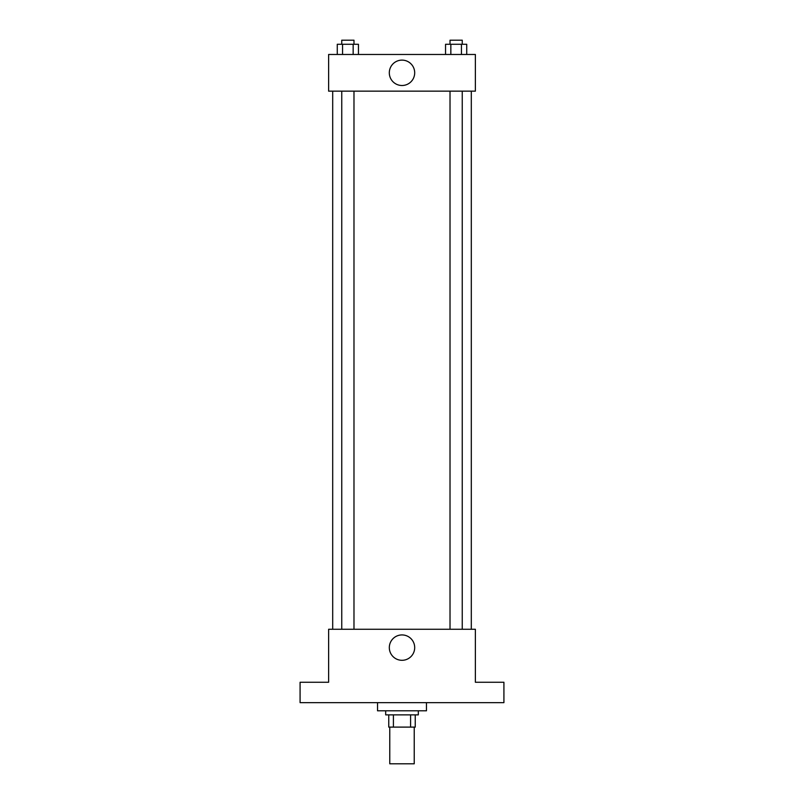<?xml version="1.0" encoding="UTF-8"?>
<svg xmlns="http://www.w3.org/2000/svg" width="804" height="804" viewBox="0 0 804 804"><rect width="100%" height="100%" fill="white"/><g stroke="black" fill="none" stroke-linecap="round" stroke-linejoin="round"><path stroke-width="1.21" d="M389.769 727.107L389.769 763.8L414.231 763.8L414.231 727.107M410.583 714.877L410.583 727.107L388.754 727.107L388.754 714.877M410.583 727.107L415.246 727.107L415.246 714.877L415.246 727.107M418.311 710.806L418.311 714.877L385.689 714.877L385.689 710.806M393.417 714.877L393.417 727.107M377.538 702.646L377.538 710.806L426.462 710.806L426.462 702.646M503.917 702.646L300.083 702.646L300.083 682.264L328.625 682.264L328.625 629.271L475.375 629.271L475.375 682.264L503.917 682.264L503.917 702.646M414.693 647.612A12.693 12.693 0 0 1 395.658 658.607A12.693 12.693 0 0 1 395.658 636.627A12.693 12.693 0 0 1 414.693 647.612M471.305 91.153L471.305 629.271M450.019 629.271L450.019 91.153M353.981 91.153L353.981 629.271M475.375 91.153L328.625 91.153L328.625 54.471L475.375 54.471L475.375 91.153M414.693 72.812A12.693 12.693 0 0 1 395.658 83.807A12.693 12.693 0 0 1 395.658 61.818A12.693 12.693 0 0 1 414.693 72.812M466.732 54.471L466.732 44.28L445.547 44.28L445.547 54.471M461.436 44.28L461.436 54.471M450.843 44.28L450.843 54.471M450.019 44.28L450.019 40.2L462.25 40.2L462.25 44.28M358.453 54.471L358.453 44.28L337.268 44.28L337.268 54.471M353.157 44.28L353.157 54.471M342.564 44.28L342.564 54.471M341.75 44.28L341.75 40.2L353.981 40.2L353.981 44.28M332.695 91.153L332.695 629.271M462.25 629.271L462.25 91.153M341.75 91.153L341.75 629.271"/></g></svg>
